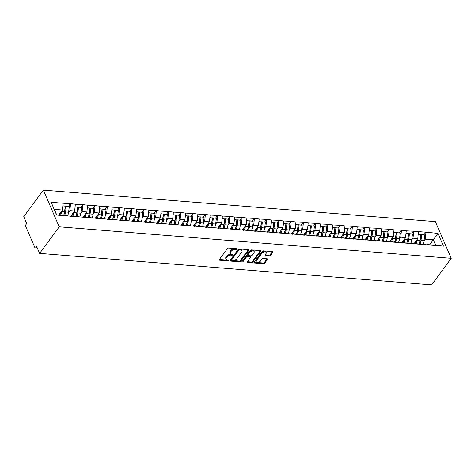 <?xml version="1.0" encoding="UTF-8"?>
<svg xmlns="http://www.w3.org/2000/svg" width="475" height="475" viewBox="0 0 475 475"><rect width="100%" height="100%" fill="white"/><g stroke="black" fill="none" stroke-linecap="round" stroke-linejoin="round"><path stroke-width="0.71" d="M237.043 249.191A0.659 0.368 156.6 0 0 236.817 248.722L228.623 248.063A0.944 0.528 156.6 0 0 227.4 248.609L219.337 259.552A0.944 0.528 156.6 0 0 219.236 259.985A0.944 0.528 156.6 0 0 219.658 260.223L227.852 260.882A0.659 0.368 156.6 0 0 228.481 260.027L227.418 259.944A3.022 1.68 156.6 0 1 226.076 259.196A3.022 1.68 156.6 0 1 226.385 257.8L227.056 256.886A3.022 1.68 156.6 0 1 230.957 255.14L232.02 255.223A0.659 0.368 156.6 0 0 232.649 254.374L231.586 254.291A3.022 1.68 156.6 0 1 230.244 253.543A3.022 1.68 156.6 0 1 230.553 252.142L231.224 251.233A3.022 1.68 156.6 0 1 235.125 249.488L236.188 249.571A0.659 0.368 156.6 0 0 237.043 249.191M269.301 255.871A0.944 0.528 156.6 0 0 270.518 255.324L272.781 252.255A0.944 0.528 156.6 0 0 272.882 251.815A0.944 0.528 156.6 0 0 272.46 251.584L263.364 250.853A0.944 0.528 156.6 0 0 262.141 251.4L254.072 262.342A0.944 0.528 156.6 0 0 253.977 262.782A0.944 0.528 156.6 0 0 254.398 263.013L263.494 263.744A0.944 0.528 156.6 0 0 264.717 263.197L267.449 259.493A0.944 0.528 156.6 0 0 267.544 259.053A0.944 0.528 156.6 0 0 267.128 258.822L263.233 258.507A0.944 0.528 156.6 0 0 262.016 259.053L260.656 260.894A2.529 1.407 156.6 0 1 258.252 262.295A2.529 1.407 156.6 0 1 256.274 261.731A2.529 1.407 156.6 0 1 256.53 260.561L261.844 253.353A2.529 1.407 156.6 0 1 264.248 251.952A2.529 1.407 156.6 0 1 266.226 252.516A2.529 1.407 156.6 0 1 265.97 253.686L265.086 254.885A0.944 0.528 156.6 0 0 264.991 255.324A0.944 0.528 156.6 0 0 265.406 255.556L269.301 255.871L268.981 255.134A0.944 0.528 156.6 0 0 270.204 254.588L272.418 251.584M431.662 284.893L39.633 253.383L59.221 226.812L451.25 258.323L431.662 284.893M248.799 250.325A0.944 0.528 156.6 0 0 248.894 249.892A0.944 0.528 156.6 0 0 248.478 249.654L239.376 248.924A0.944 0.528 156.6 0 0 238.159 249.47L230.09 260.413A0.944 0.528 156.6 0 0 229.995 260.852A0.944 0.528 156.6 0 0 230.417 261.084L239.513 261.814A0.944 0.528 156.6 0 0 240.736 261.274L248.799 250.325L248.514 249.66M251.37 249.892L260.472 250.622A0.944 0.528 156.6 0 1 260.888 250.853A0.944 0.528 156.6 0 1 260.793 251.293L252.724 262.236A0.944 0.528 156.6 0 1 251.507 262.782L247.612 262.467A0.944 0.528 156.6 0 1 247.19 262.236A0.944 0.528 156.6 0 1 247.291 261.796L250.562 257.361A0.944 0.528 156.6 0 0 250.658 256.922A0.944 0.528 156.6 0 0 250.236 256.69L247.653 256.482A0.944 0.528 156.6 0 0 246.436 257.028L243.028 261.648A0.659 0.368 156.6 0 1 241.947 261.565L250.153 250.438A0.944 0.528 156.6 0 1 251.37 249.892M59.221 226.812L43.338 190.107L435.367 221.617L451.25 258.323M416.017 243.675A7.891 4.53 -85.4 0 0 416.955 240.202L419.977 240.445A7.891 4.53 94.6 0 1 419.045 243.918A6.448 3.705 94.6 0 0 420.185 240.356L420.897 234.608L423.92 234.846L425.873 232.192L418.41 231.592L417.81 238.581L413.832 243.978M425.873 232.192L437.95 233.373L443.478 246.145L56.638 215.056L51.11 202.279L63.092 203.241L62.397 210.009L58.746 214.961M68.501 206.281L70.46 203.621L63.092 203.241M70.46 203.621L75.347 204.226L74.652 210.995L70.674 216.392M72.859 216.095A7.891 4.53 -85.4 0 0 73.791 212.622L76.819 212.865A7.891 4.53 94.6 0 1 75.881 216.339A6.448 3.705 94.6 0 0 77.021 212.77L77.734 207.023L80.762 207.266L82.715 204.606L75.347 204.226M82.715 204.606L87.602 205.212L86.907 211.981L82.929 217.378M85.114 217.081A7.891 4.53 -85.4 0 0 86.046 213.607L89.074 213.851A7.891 4.53 94.6 0 1 88.136 217.324A6.448 3.705 94.6 0 0 89.282 213.756L89.989 208.008L93.017 208.252L94.97 205.592L87.602 205.212M94.97 205.592L99.857 206.197L99.162 212.966L95.184 218.363M97.369 218.067A7.891 4.53 -85.4 0 0 98.307 214.593L101.329 214.837A7.891 4.53 94.6 0 1 100.391 218.31A6.448 3.705 94.6 0 0 101.537 214.742L102.25 208.994L105.272 209.237L107.225 206.578L99.857 206.197M107.225 206.578L112.112 207.183L111.417 213.952L107.439 219.349M112.658 219.296A6.448 3.705 94.6 0 0 113.792 215.727L114.505 209.98L117.527 210.223L119.48 207.563L112.112 207.183M119.48 207.563L124.367 208.169L123.672 214.938L119.694 220.335M129.776 211.209L131.735 208.549L124.367 208.169M131.735 208.549L136.622 209.154L135.927 215.923L131.949 221.32M142.031 212.188L143.99 209.534L136.622 209.154M143.99 209.534L148.883 210.14L148.188 216.909L144.204 222.306M146.389 222.003A7.891 4.53 -85.4 0 0 147.327 218.53L150.355 218.773A7.891 4.53 94.6 0 1 149.417 222.247A6.448 3.705 94.6 0 0 150.557 218.684L151.27 212.931L154.298 213.174L156.245 210.52L148.883 210.14M156.245 210.52L161.138 211.126L160.443 217.888L156.459 223.292M158.644 222.989A7.891 4.53 -85.4 0 0 159.582 219.515L162.61 219.759A7.891 4.53 94.6 0 1 161.672 223.232A6.448 3.705 94.6 0 0 162.812 219.67L163.525 213.916L166.553 214.16L168.506 211.506L161.138 211.126M168.506 211.506L173.393 212.111L172.698 218.874L168.72 224.277M170.905 223.974A7.891 4.53 -85.4 0 0 171.837 220.501L174.865 220.744A7.891 4.53 94.6 0 1 173.927 224.218A6.448 3.705 94.6 0 0 175.073 220.655L175.78 214.902L178.808 215.145L180.761 212.485L173.393 212.111M180.761 212.485L185.648 213.091L184.953 219.86L180.975 225.263M186.188 225.203A6.448 3.705 94.6 0 0 187.328 221.641L188.041 215.888L191.063 216.131L193.016 213.471L185.648 213.091M193.016 213.471L197.903 214.077L197.208 220.845L193.23 226.243M203.312 217.117L205.271 214.457L197.903 214.077M205.271 214.457L210.158 215.062L209.463 221.831L205.485 227.228M207.67 226.931A7.891 4.53 -85.4 0 0 208.608 223.458L211.63 223.701A7.891 4.53 94.6 0 1 210.692 227.175A6.448 3.705 94.6 0 0 211.838 223.606L212.551 217.859L215.573 218.102L217.526 215.442L210.158 215.062M217.526 215.442L222.413 216.048L221.718 222.817L217.74 228.214M219.925 227.917A7.891 4.53 -85.4 0 0 220.863 224.443L223.885 224.687A7.891 4.53 94.6 0 1 222.947 228.16A6.448 3.705 94.6 0 0 224.093 224.592L224.806 218.844L227.828 219.088L229.781 216.428L222.413 216.048M229.781 216.428L234.668 217.033L233.973 223.802L229.995 229.199M232.18 228.902A7.891 4.53 -85.4 0 0 233.118 225.429L236.14 225.672A7.891 4.53 94.6 0 1 235.208 229.146A6.448 3.705 94.6 0 0 236.348 225.578L237.061 219.83L240.083 220.073L242.036 217.413L234.668 217.033M242.036 217.413L246.929 218.019L246.234 224.788L242.25 230.185M244.435 229.888A7.891 4.53 -85.4 0 0 245.373 226.415L248.401 226.658A7.891 4.53 94.6 0 1 247.463 230.132A6.448 3.705 94.6 0 0 248.603 226.563L249.316 220.816L252.344 221.059L254.297 218.399L246.929 218.019M254.297 218.399L259.184 219.005L258.489 225.773L254.511 231.171M259.724 231.117A6.448 3.705 94.6 0 0 260.858 227.549L261.571 221.801L264.599 222.045L266.552 219.385L259.184 219.005M266.552 219.385L271.439 219.99L270.744 226.759L266.766 232.156M276.848 223.024L278.807 220.37L271.439 219.99M278.807 220.37L283.694 220.976L282.999 227.745L279.021 233.142M281.206 232.839A7.891 4.53 -85.4 0 0 282.144 229.366L285.166 229.609A7.891 4.53 94.6 0 1 284.228 233.083A6.448 3.705 94.6 0 0 285.374 229.52L286.087 223.773L289.109 224.01L291.062 221.356L283.694 220.976M291.062 221.356L295.949 221.962L295.254 228.724L291.276 234.127M293.461 233.825A7.891 4.53 -85.4 0 0 294.399 230.351L297.421 230.595A7.891 4.53 94.6 0 1 296.483 234.068A6.448 3.705 94.6 0 0 297.629 230.506L298.342 224.752L301.364 224.996L303.317 222.342L295.949 221.962M303.317 222.342L308.204 222.947L307.509 229.71L303.531 235.113M305.716 234.81A7.891 4.53 -85.4 0 0 306.654 231.337L309.676 231.58A7.891 4.53 94.6 0 1 308.738 235.054A6.448 3.705 94.6 0 0 309.884 231.491L310.597 225.738L313.619 225.981L315.572 223.321L308.204 222.947M315.572 223.321L320.459 223.927L319.764 230.696L315.786 236.099M317.971 235.796A7.891 4.53 -85.4 0 0 318.909 232.322L321.931 232.566A7.891 4.53 94.6 0 1 320.999 236.039A6.448 3.705 94.6 0 0 322.139 232.477L322.852 226.723L325.874 226.967L327.827 224.307L320.459 223.927M327.827 224.307L332.72 224.912L332.025 231.681L328.041 237.078M338.123 227.953L340.082 225.292L332.72 224.912M340.082 225.292L344.975 225.898L344.28 232.667L340.296 238.064M350.384 228.938L352.343 226.278L344.975 225.898M352.343 226.278L357.23 226.884L356.535 233.652L352.557 239.05M354.742 238.753A7.891 4.53 -85.4 0 0 355.674 235.279L358.702 235.523A7.891 4.53 94.6 0 1 357.764 238.996A6.448 3.705 94.6 0 0 358.904 235.428L359.617 229.68L362.645 229.924L364.598 227.264L357.23 226.884M364.598 227.264L369.485 227.869L368.79 234.638L364.812 240.035M366.997 239.738A7.891 4.53 -85.4 0 0 367.929 236.265L370.957 236.508A7.891 4.53 94.6 0 1 370.019 239.982A6.448 3.705 94.6 0 0 371.165 236.413L371.872 230.666L374.9 230.909L376.853 228.249L369.485 227.869M376.853 228.249L381.74 228.855L381.045 235.624L377.067 241.021M379.252 240.724A7.891 4.53 -85.4 0 0 380.19 237.251L383.212 237.494A7.891 4.53 94.6 0 1 382.274 240.967A6.448 3.705 94.6 0 0 383.42 237.399L384.133 231.652L387.155 231.895L389.108 229.235L381.74 228.855M389.108 229.235L393.995 229.841L393.3 236.609L389.322 242.007M394.541 241.953A6.448 3.705 94.6 0 0 395.675 238.385L396.387 232.637L399.41 232.881L401.363 230.221L393.995 229.841M401.363 230.221L406.25 230.826L405.555 237.595L401.577 242.992M411.659 233.86L413.618 231.206L406.25 230.826M413.618 231.206L418.505 231.812M415.043 244.073L415.37 243.627L424.032 244.583M417.81 238.581L413.018 238.195L411.754 239.911M415.37 243.627L419.241 244.197M413.713 231.426L413.018 238.195M402.782 243.087L403.115 242.642L411.777 243.598M405.555 237.595L400.763 237.209L399.499 238.925M403.115 242.642L406.986 243.212M401.458 230.44L400.763 237.209M390.527 242.102L390.86 241.656L399.522 242.612M393.3 236.609L388.508 236.223L387.244 237.939M390.86 241.656L394.731 242.226M389.203 229.455L388.508 236.223M378.272 241.116L378.605 240.671L387.267 241.627M381.045 235.624L376.253 235.238L374.989 236.954M378.605 240.671L382.476 241.247M376.948 228.469L376.253 235.238M366.017 240.136L366.35 239.685L375.012 240.641M368.79 234.638L363.998 234.252L362.734 235.968M366.35 239.685L370.221 240.261M364.693 227.483L363.998 234.252M353.762 239.151L354.095 238.699L362.758 239.661M356.535 233.652L351.743 233.267L350.473 234.982M354.095 238.699L357.966 239.275M352.438 226.498L351.743 233.267M341.507 238.165L341.834 237.714L350.503 238.676M344.28 232.667L339.488 232.281L338.218 234.003M341.834 237.714L345.705 238.29M340.183 225.512L339.488 232.281M329.252 237.179L329.579 236.728L338.242 237.69M332.025 231.681L327.228 231.295L325.963 233.017M329.579 236.728L333.45 237.304M327.922 224.527L327.228 231.295M316.997 236.194L317.324 235.743L325.987 236.704M319.764 230.696L314.973 230.31L313.708 232.032M317.324 235.743L321.195 236.318M315.667 223.547L314.973 230.31M304.736 235.208L305.069 234.757L313.732 235.719M307.509 229.71L302.717 229.33L301.453 231.046M305.069 234.757L308.94 235.333M303.412 222.561L302.717 229.33M292.481 234.223L292.814 233.777L301.477 234.733M295.254 228.724L290.462 228.344L289.198 230.06M292.814 233.777L296.685 234.347M291.157 221.576L290.462 228.344M280.226 233.237L280.559 232.792L289.222 233.748M282.999 227.745L278.207 227.359L276.943 229.075M280.559 232.792L284.43 233.362M278.902 220.59L278.207 227.359M267.971 232.251L268.304 231.806L276.967 232.762M270.744 226.759L265.952 226.373L264.688 228.089M268.304 231.806L272.175 232.376M266.647 219.604L265.952 226.373M255.716 231.266L256.049 230.82L264.712 231.776M258.489 225.773L253.697 225.388L252.427 227.103M256.049 230.82L259.92 231.39M254.392 218.619L253.697 225.388M243.461 230.28L243.788 229.835L252.457 230.791M246.234 224.788L241.437 224.402L240.172 226.118M243.788 229.835L247.659 230.405M242.131 217.633L241.437 224.402M231.206 229.294L231.533 228.849L240.196 229.805M233.973 223.802L229.182 223.416L227.917 225.132M231.533 228.849L235.404 229.425M229.876 216.648L229.182 223.416M218.945 228.315L219.278 227.863L227.941 228.825M221.718 222.817L216.927 222.431L215.662 224.147M219.278 227.863L223.149 228.439M217.621 215.662L216.927 222.431M206.69 227.329L207.023 226.878L215.686 227.84M209.463 221.831L204.672 221.445L203.407 223.167M207.023 226.878L210.894 227.454M205.366 214.676L204.672 221.445M194.435 226.343L194.768 225.892L203.431 226.854M197.208 220.845L192.417 220.459L191.152 222.181M194.768 225.892L198.639 226.468M193.111 213.691L192.417 220.459M182.18 225.358L182.513 224.907L191.176 225.868M184.953 219.86L180.162 219.474L178.897 221.196M182.513 224.907L186.384 225.482M180.856 212.711L180.162 219.474M169.925 224.372L170.258 223.921L178.921 224.883M172.698 218.874L167.907 218.488L166.636 220.21M170.258 223.921L174.129 224.497M168.601 211.725L167.907 218.488M157.67 223.387L158.003 222.941L166.666 223.897M160.443 217.888L155.652 217.508L154.381 219.224M158.003 222.941L161.874 223.511M156.346 210.74L155.652 217.508M145.415 222.401L145.742 221.956L154.411 222.912M148.188 216.909L143.391 216.523L142.126 218.239M145.742 221.956L149.613 222.526M144.085 209.754L143.391 216.523M133.16 221.415L133.487 220.97L142.15 221.926M135.927 215.923L131.136 215.537L129.871 217.253M133.487 220.97L137.358 221.54M131.83 208.768L131.136 215.537M120.899 220.43L121.232 219.984L129.895 220.94M123.672 214.938L118.881 214.552L117.616 216.268M121.232 219.984L125.103 220.554M119.575 207.783L118.881 214.552M108.644 219.444L108.977 218.999L117.64 219.955M111.417 213.952L106.626 213.566L105.361 215.282M108.977 218.999L112.848 219.569M107.32 206.797L106.626 213.566M96.389 218.458L96.722 218.013L105.385 218.969M99.162 212.966L94.371 212.58L93.106 214.296M96.722 218.013L100.593 218.589M95.065 205.812L94.371 212.58M84.134 217.479L84.467 217.027L93.13 217.989M86.907 211.981L82.116 211.595L80.851 213.311M84.467 217.027L88.338 217.603M82.81 204.826L82.116 211.595M71.879 216.493L72.212 216.042L80.875 217.004M74.652 210.995L69.861 210.609L68.59 212.325M72.212 216.042L76.083 216.618M70.555 203.84L69.861 210.609M39.633 253.383L36.664 246.519L35.934 247.511A1.443 0.831 -85.4 0 1 35.34 247.849A1.443 0.831 -85.4 0 1 34.77 247.338L25.781 226.563A1.443 0.831 -85.4 0 1 25.988 224.533L26.719 223.541L23.75 216.677L43.338 190.107M62.397 210.009L54.34 209.362L56.691 214.795L68.62 216.018M51.11 202.279L54.34 209.362M427.298 245.058L427.625 244.613L435.682 245.26L433.331 239.828L425.273 239.18L424.009 240.896M429.679 244.773L437.95 233.373M427.625 244.613L431.496 245.183M435.682 245.26L443.478 246.145M425.968 232.412L425.273 239.18M64.6 211.565L64.838 211.25M76.855 212.551L77.093 212.236M89.11 213.536L89.347 213.222M101.371 214.522L101.603 214.207M113.626 215.507L113.857 215.193M125.881 216.493L126.112 216.178M138.136 217.479L138.368 217.164M150.391 218.464L150.623 218.144M162.646 219.45L162.883 219.129M174.901 220.436L175.138 220.115M187.156 221.421L187.393 221.101M199.417 222.407L199.648 222.086M211.672 223.387L211.903 223.072M223.927 224.372L224.158 224.058M236.182 225.358L236.413 225.043M248.437 226.343L248.668 226.029M260.692 227.329L260.929 227.014M272.947 228.315L273.184 228M285.202 229.3L285.439 228.98M297.463 230.286L297.694 229.965M309.718 231.272L309.949 230.951M321.973 232.257L322.204 231.937M334.228 233.243L334.459 232.922M346.483 234.223L346.72 233.908M358.738 235.208L358.975 234.893M370.993 236.194L371.23 235.879M383.254 237.179L383.485 236.865M395.509 238.165L395.74 237.85M407.764 239.151L407.995 238.836M420.019 240.136L420.25 239.816M236.449 248.692A0.659 0.368 156.6 0 1 235.867 248.835L234.81 248.752A3.022 1.68 156.6 0 0 230.909 250.497L231.224 251.233M230.244 253.543L229.93 252.807A3.022 1.68 156.6 0 1 230.232 251.412L230.909 250.497M226.076 259.196L225.762 258.465A3.022 1.68 156.6 0 1 226.064 257.064L226.741 256.156A3.022 1.68 156.6 0 1 230.642 254.404L231.699 254.493A0.659 0.368 156.6 0 0 232.281 254.345M219.379 259.493L227.531 260.146A0.659 0.368 156.6 0 0 228.113 259.997M230.138 260.353L239.198 261.084A0.944 0.528 156.6 0 0 240.415 260.538L248.437 249.654M239.602 249.844A0.659 0.368 156.6 0 0 238.747 250.224L231.663 259.831A0.659 0.368 156.6 0 0 231.889 260.3L233.011 260.395A3.022 1.68 156.6 0 0 236.912 258.643L241.751 252.077A3.022 1.68 156.6 0 0 242.06 250.681A3.022 1.68 156.6 0 0 240.718 249.933L239.602 249.844L239.281 249.108A0.659 0.368 156.6 0 0 238.426 249.494L238.747 250.224M231.598 260.14L231.277 259.403A0.659 0.368 156.6 0 1 231.349 259.101L238.426 249.494M242.06 250.681L241.739 249.945A3.022 1.68 156.6 0 0 240.398 249.203L240.718 249.933M239.281 249.108L240.398 249.203M260.431 250.616L252.409 261.499L252.724 262.236M247.333 261.737L251.186 262.046A0.944 0.528 156.6 0 0 252.409 261.499M250.658 256.922L250.337 256.185A0.944 0.528 156.6 0 0 249.921 255.954L247.338 255.746A0.944 0.528 156.6 0 0 246.115 256.292L242.713 260.912L243.028 261.648M242.173 261.262A0.659 0.368 156.6 0 0 242.713 260.912M253.953 252.753A2.529 1.407 156.6 0 0 254.214 251.584A2.529 1.407 156.6 0 0 252.237 251.014A2.529 1.407 156.6 0 0 249.832 252.421L247.956 254.962A0.944 0.528 156.6 0 0 247.861 255.396A0.944 0.528 156.6 0 0 248.283 255.633L250.865 255.841A0.944 0.528 156.6 0 0 252.083 255.295L253.953 252.753M254.214 251.584L253.893 250.848A2.529 1.407 156.6 0 0 251.922 250.283A2.529 1.407 156.6 0 0 249.512 251.691L249.832 252.421M247.861 255.396L247.546 254.665A0.944 0.528 156.6 0 1 247.641 254.226L249.512 251.691M265.127 254.826L268.981 255.134M266.226 252.516L265.911 251.786A2.529 1.407 156.6 0 0 263.934 251.216A2.529 1.407 156.6 0 0 261.523 252.623L261.844 253.353M256.274 261.731L255.96 260.995A2.529 1.407 156.6 0 1 256.215 259.825L261.523 252.623M254.119 262.283L263.18 263.013A0.944 0.528 156.6 0 0 264.397 262.467L267.087 258.816M60.598 215.11A7.891 4.53 -85.4 0 0 61.536 211.636L64.564 211.88A7.891 4.53 94.6 0 1 63.626 215.353A6.448 3.705 94.6 0 0 64.766 211.791L65.479 206.037L69.32 206.453L65.479 206.037M64.564 211.88L65.277 206.132L62.813 205.93M61.536 211.636L61.608 211.078M62.825 205.823L65.277 206.132M59.589 215.027A6.448 3.705 -85.4 0 0 60.539 212.533M67.587 215.864A7.891 4.53 -85.4 0 0 68.608 212.206L69.32 206.453M66.298 206.209L65.586 211.963A7.891 4.53 94.6 0 1 64.647 215.436M76.819 212.865L77.532 207.112L75.068 206.916M73.791 212.622L73.862 212.064M75.08 206.809L77.532 207.112M71.553 216.463A6.448 3.705 -85.4 0 0 72.794 213.518M80.762 207.266L81.575 207.438L80.863 213.192A7.891 4.53 -85.4 0 1 79.842 216.849M77.734 207.023L78.553 207.195L77.841 212.948A7.891 4.53 94.6 0 1 76.903 216.422M78.553 207.195L81.575 207.438M89.074 213.851L89.787 208.098L87.323 207.902M86.046 213.607L86.117 213.049M87.335 207.795L89.787 208.098M83.808 217.449A6.448 3.705 -85.4 0 0 85.049 214.504M93.017 208.252L93.83 208.424L93.118 214.178A7.891 4.53 -85.4 0 1 92.097 217.835M89.989 208.008L90.808 208.181L90.096 213.934A7.891 4.53 94.6 0 1 89.157 217.408M90.808 208.181L93.83 208.424M101.329 214.837L102.042 209.083L99.584 208.887M98.307 214.593L98.373 214.035M99.59 208.78L102.042 209.083M96.069 218.435A6.448 3.705 -85.4 0 0 97.304 215.49M105.272 209.237L106.085 209.41L105.373 215.157A7.891 4.53 -85.4 0 1 104.352 218.821M102.25 208.994L103.063 209.166L102.351 214.92A7.891 4.53 94.6 0 1 101.413 218.387M103.063 209.166L106.085 209.41M109.624 219.052A7.891 4.53 -85.4 0 0 110.562 215.579L113.584 215.822A7.891 4.53 94.6 0 1 112.646 219.296M113.584 215.822L114.297 210.069L111.839 209.873M110.562 215.579L110.627 215.021M111.851 209.766L114.297 210.069M108.324 219.42A6.448 3.705 -85.4 0 0 109.559 216.475M117.527 210.223L118.34 210.395L117.634 216.143A7.891 4.53 -85.4 0 1 116.607 219.806M114.505 209.98L115.318 210.152L114.606 215.899A7.891 4.53 94.6 0 1 113.668 219.373M115.318 210.152L118.34 210.395M121.879 220.038A7.891 4.53 -85.4 0 0 122.817 216.564L125.839 216.808A7.891 4.53 94.6 0 1 124.901 220.275M125.839 216.808L126.552 211.054L124.094 210.858M122.817 216.564L122.883 216.006M124.106 210.752L126.552 211.054M120.579 220.406A6.448 3.705 -85.4 0 0 121.814 217.461M124.913 220.281A6.448 3.705 94.6 0 0 126.047 216.713L126.76 210.965L129.782 211.209L130.601 211.381L129.889 217.128A7.891 4.53 -85.4 0 1 128.868 220.792M126.76 210.965L127.573 211.138L126.861 216.885A7.891 4.53 94.6 0 1 125.923 220.358M127.573 211.138L130.601 211.381M134.134 221.018A7.891 4.53 -85.4 0 0 135.072 217.544L138.094 217.787A7.891 4.53 94.6 0 1 137.162 221.261A6.448 3.705 94.6 0 0 138.302 217.698L139.015 211.951L142.856 212.367L139.015 211.951M138.094 217.787L138.807 212.04L136.349 211.844M135.072 217.544L135.143 216.992M136.361 211.737L138.807 212.04M132.834 221.392A6.448 3.705 -85.4 0 0 134.069 218.441M141.123 221.772A7.891 4.53 -85.4 0 0 142.144 218.114L142.856 212.367M139.828 212.123L139.116 217.871A7.891 4.53 94.6 0 1 138.183 221.344M150.355 218.773L151.062 213.026L148.604 212.83M147.327 218.53L147.398 217.977M148.616 212.723L151.062 213.026M145.089 222.377A6.448 3.705 -85.4 0 0 146.324 219.426M154.298 213.174L155.111 213.352L154.399 219.1A7.891 4.53 -85.4 0 1 153.377 222.757M151.27 212.931L152.083 213.109L151.377 218.856A7.891 4.53 94.6 0 1 150.438 222.33M152.083 213.109L155.111 213.352M162.61 219.759L163.323 214.011L160.859 213.815M159.582 219.515L159.653 218.963M160.871 213.703L163.323 214.011M157.344 223.363A6.448 3.705 -85.4 0 0 158.585 220.412M166.553 214.16L167.366 214.338L166.654 220.085A7.891 4.53 -85.4 0 1 165.632 223.743M163.525 213.916L164.344 214.094L163.632 219.842A7.891 4.53 94.6 0 1 162.693 223.315M164.344 214.094L167.366 214.338M174.865 220.744L175.578 214.997L173.114 214.795M171.837 220.501L171.908 219.949M173.126 214.688L175.578 214.997M169.599 224.348A6.448 3.705 -85.4 0 0 170.84 221.398M178.808 215.145L179.621 215.323L178.909 221.071A7.891 4.53 -85.4 0 1 177.888 224.728M175.78 214.902L176.599 215.08L175.887 220.828A7.891 4.53 94.6 0 1 174.948 224.301M176.599 215.08L179.621 215.323M183.16 224.96A7.891 4.53 -85.4 0 0 184.098 221.487L187.12 221.73A7.891 4.53 94.6 0 1 186.182 225.203M187.12 221.73L187.833 215.982L185.369 215.781M184.098 221.487L184.163 220.928M185.381 215.674L187.833 215.982M181.854 225.328A6.448 3.705 -85.4 0 0 183.095 222.383M191.063 216.131L191.876 216.303L191.164 222.057A7.891 4.53 -85.4 0 1 190.143 225.714M188.041 215.888L188.854 216.06L188.142 221.813A7.891 4.53 94.6 0 1 187.203 225.287M188.854 216.06L191.876 216.303M195.415 225.946A7.891 4.53 -85.4 0 0 196.353 222.472L199.375 222.716A7.891 4.53 94.6 0 1 198.437 226.189A6.448 3.705 94.6 0 0 199.583 222.627L200.296 216.873L204.131 217.289L200.296 216.873M199.375 222.716L200.088 216.968L197.63 216.766M196.353 222.472L196.418 221.914M197.636 216.659L200.088 216.968M194.115 226.314A6.448 3.705 -85.4 0 0 195.35 223.369M202.398 226.7A7.891 4.53 -85.4 0 0 203.425 223.042L204.131 217.289M201.109 217.045L200.397 222.799A7.891 4.53 94.6 0 1 199.458 226.272M211.63 223.701L212.343 217.948L209.885 217.752M208.608 223.458L208.673 222.9M209.897 217.645L212.343 217.948M206.37 227.299A6.448 3.705 -85.4 0 0 207.605 224.354M215.573 218.102L216.392 218.274L215.68 224.028A7.891 4.53 -85.4 0 1 214.658 227.685M212.551 217.859L213.364 218.031L212.652 223.784A7.891 4.53 94.6 0 1 211.713 227.258M213.364 218.031L216.392 218.274M223.885 224.687L224.598 218.933L222.14 218.737M220.863 224.443L220.934 223.885M222.152 218.631L224.598 218.933M218.625 228.285A6.448 3.705 -85.4 0 0 219.86 225.34M227.828 219.088L228.647 219.26L227.935 225.013A7.891 4.53 -85.4 0 1 226.913 228.671M224.806 218.844L225.619 219.017L224.907 224.77A7.891 4.53 94.6 0 1 223.974 228.243M225.619 219.017L228.647 219.26M236.14 225.672L236.853 219.919L234.395 219.723M233.118 225.429L233.189 224.871M234.407 219.616L236.853 219.919M230.88 229.271A6.448 3.705 -85.4 0 0 232.115 226.326M240.083 220.073L240.902 220.246L240.19 225.993A7.891 4.53 -85.4 0 1 239.168 229.657M237.061 219.83L237.874 220.002L237.162 225.756A7.891 4.53 94.6 0 1 236.229 229.229M237.874 220.002L240.902 220.246M248.401 226.658L249.108 220.905L246.65 220.709M245.373 226.415L245.444 225.857M246.662 220.602L249.108 220.905M243.135 230.256A6.448 3.705 -85.4 0 0 244.37 227.311M252.344 221.059L253.157 221.231L252.445 226.979A7.891 4.53 -85.4 0 1 251.423 230.642M249.316 220.816L250.129 220.988L249.422 226.735A7.891 4.53 94.6 0 1 248.484 230.209M250.129 220.988L253.157 221.231M256.69 230.874A7.891 4.53 -85.4 0 0 257.628 227.4L260.656 227.644A7.891 4.53 94.6 0 1 259.718 231.117M260.656 227.644L261.369 221.89L258.905 221.694M257.628 227.4L257.699 226.842M258.917 221.588L261.369 221.89M255.39 231.242A6.448 3.705 -85.4 0 0 256.631 228.297M264.599 222.045L265.412 222.217L264.7 227.964A7.891 4.53 -85.4 0 1 263.678 231.628M261.571 221.801L262.39 221.973L261.678 227.721A7.891 4.53 94.6 0 1 260.739 231.194M262.39 221.973L265.412 222.217M268.951 231.853A7.891 4.53 -85.4 0 0 269.883 228.386L272.911 228.623A7.891 4.53 94.6 0 1 271.973 232.097A6.448 3.705 94.6 0 0 273.119 228.534L273.826 222.787L277.667 223.203L273.826 222.787M272.911 228.623L273.624 222.876L271.16 222.68M269.883 228.386L269.954 227.828M271.172 222.573L273.624 222.876M267.645 232.227A6.448 3.705 -85.4 0 0 268.886 229.277M275.933 232.607A7.891 4.53 -85.4 0 0 276.955 228.95L277.667 223.203M274.645 222.959L273.933 228.707A7.891 4.53 94.6 0 1 272.994 232.18M285.166 229.609L285.879 223.862L283.421 223.666M282.144 229.366L282.209 228.813M283.427 223.559L285.879 223.862M279.906 233.213A6.448 3.705 -85.4 0 0 281.141 230.262M289.109 224.01L289.922 224.188L289.21 229.936A7.891 4.53 -85.4 0 1 288.188 233.593M286.087 223.773L286.9 223.945L286.188 229.692A7.891 4.53 94.6 0 1 285.249 233.166M286.9 223.945L289.922 224.188M297.421 230.595L298.134 224.847L295.676 224.651M294.399 230.351L294.464 229.799M295.682 224.538L298.134 224.847M292.161 234.199A6.448 3.705 -85.4 0 0 293.396 231.248M301.364 224.996L302.177 225.174L301.471 230.921A7.891 4.53 -85.4 0 1 300.443 234.579M298.342 224.752L299.155 224.93L298.442 230.678A7.891 4.53 94.6 0 1 297.504 234.151M299.155 224.93L302.177 225.174M309.676 231.58L310.389 225.833L307.931 225.631M306.654 231.337L306.719 230.785M307.942 225.524L310.389 225.833M304.416 235.184A6.448 3.705 -85.4 0 0 305.651 232.233M313.619 225.981L314.438 226.159L313.726 231.907A7.891 4.53 -85.4 0 1 312.704 235.564M310.597 225.738L311.41 225.916L310.697 231.663A7.891 4.53 94.6 0 1 309.759 235.137M311.41 225.916L314.438 226.159M321.931 232.566L322.644 226.818L320.186 226.617M318.909 232.322L318.98 231.764M320.197 226.51L322.644 226.818M316.671 236.164A6.448 3.705 -85.4 0 0 317.906 233.219M325.874 226.967L326.693 227.139L325.981 232.893A7.891 4.53 -85.4 0 1 324.959 236.55M322.852 226.723L323.665 226.896L322.952 232.649A7.891 4.53 94.6 0 1 322.02 236.123M323.665 226.896L326.693 227.139M330.226 236.782A7.891 4.53 -85.4 0 0 331.164 233.308L334.192 233.552A7.891 4.53 94.6 0 1 333.254 237.025M334.192 233.552L334.899 227.804L332.441 227.602M331.164 233.308L331.235 232.75M332.452 227.495L334.899 227.804M328.926 237.15A6.448 3.705 -85.4 0 0 330.161 234.205M333.26 237.025A6.448 3.705 94.6 0 0 334.394 233.463L335.107 227.709L338.135 227.953L338.948 228.125L338.236 233.878A7.891 4.53 -85.4 0 1 337.214 237.536M335.107 227.709L335.92 227.881L335.213 233.635A7.891 4.53 94.6 0 1 334.275 237.108M335.92 227.881L338.948 228.125M342.481 237.767A7.891 4.53 -85.4 0 0 343.419 234.294L346.447 234.537A7.891 4.53 94.6 0 1 345.509 238.011A6.448 3.705 94.6 0 0 346.649 234.442L347.362 228.695L351.203 229.11L347.362 228.695M346.447 234.537L347.16 228.784L344.696 228.588M343.419 234.294L343.49 233.736M344.707 228.481L347.16 228.784M341.181 238.135A6.448 3.705 -85.4 0 0 342.422 235.19M349.469 238.521A7.891 4.53 -85.4 0 0 350.491 234.864L351.203 229.11M348.181 228.867L347.468 234.62A7.891 4.53 94.6 0 1 346.53 238.094M358.702 235.523L359.415 229.769L356.951 229.573M355.674 235.279L355.745 234.721M356.963 229.467L359.415 229.769M353.436 239.121A6.448 3.705 -85.4 0 0 354.677 236.176M362.645 229.924L363.458 230.096L362.746 235.849A7.891 4.53 -85.4 0 1 361.724 239.507M359.617 229.68L360.436 229.852L359.723 235.606A7.891 4.53 94.6 0 1 358.785 239.079M360.436 229.852L363.458 230.096M370.957 236.508L371.67 230.755L369.206 230.559M367.929 236.265L368 235.707M369.218 230.452L371.67 230.755M365.691 240.107A6.448 3.705 -85.4 0 0 366.932 237.162M374.9 230.909L375.713 231.082L375.001 236.835A7.891 4.53 -85.4 0 1 373.979 240.493M371.872 230.666L372.691 230.838L371.978 236.592A7.891 4.53 94.6 0 1 371.04 240.065M372.691 230.838L375.713 231.082M383.212 237.494L383.925 231.741L381.467 231.545M380.19 237.251L380.255 236.692M381.473 231.438L383.925 231.741M377.952 241.092A6.448 3.705 -85.4 0 0 379.187 238.147M387.155 231.895L387.968 232.067L387.256 237.815A7.891 4.53 -85.4 0 1 386.234 241.478M384.133 231.652L384.946 231.824L384.233 237.571A7.891 4.53 94.6 0 1 383.295 241.045M384.946 231.824L387.968 232.067M391.507 241.71A7.891 4.53 -85.4 0 0 392.445 238.236L395.467 238.48A7.891 4.53 94.6 0 1 394.529 241.953M395.467 238.48L396.18 232.726L393.722 232.53M392.445 238.236L392.51 237.678M393.733 232.423L396.18 232.726M390.207 242.078A6.448 3.705 -85.4 0 0 391.442 239.133M399.41 232.881L400.223 233.053L399.517 238.8A7.891 4.53 -85.4 0 1 398.489 242.464M396.387 232.637L397.201 232.809L396.488 238.557A7.891 4.53 94.6 0 1 395.55 242.03M397.201 232.809L400.223 233.053M403.762 242.689A7.891 4.53 -85.4 0 0 404.7 239.222L407.722 239.459A7.891 4.53 94.6 0 1 406.784 242.933M407.722 239.459L408.435 233.712L405.977 233.516M404.7 239.222L404.765 238.664M405.988 233.409L408.435 233.712M402.462 243.063A6.448 3.705 -85.4 0 0 403.697 240.112M406.796 242.939A6.448 3.705 94.6 0 0 407.93 239.37L408.642 233.623L411.665 233.866L412.484 234.038L411.772 239.786A7.891 4.53 -85.4 0 1 410.75 243.443M408.642 233.623L409.456 233.795L408.743 239.542A7.891 4.53 94.6 0 1 407.805 243.016M409.456 233.795L412.484 234.038M419.977 240.445L420.69 234.697L418.232 234.502M416.955 240.202L417.026 239.649M418.243 234.395L420.69 234.697M414.717 244.049A6.448 3.705 -85.4 0 0 415.952 241.098M423.92 234.846L424.739 235.024L424.027 240.772A7.891 4.53 -85.4 0 1 423.005 244.429M420.897 234.608L421.711 234.781L420.998 240.528A7.891 4.53 94.6 0 1 420.066 244.002M421.711 234.781L424.739 235.024M35.934 247.511L37.133 247.606M234.81 248.752L235.125 249.488M230.232 251.412L230.553 252.142M231.699 254.493L232.02 255.223M230.642 254.404L230.957 255.14M226.741 256.156L227.056 256.886M226.064 257.064L226.385 257.8M227.531 260.146L227.852 260.882M219.355 259.522L219.658 260.223M235.867 248.835L236.188 249.571M240.415 260.538L240.736 261.274M239.198 261.084L239.513 261.814M230.114 260.389L230.417 261.084M231.349 259.101L231.663 259.831M260.502 250.622L260.793 251.293M251.186 262.046L251.507 262.782M247.309 261.772L247.612 262.467M249.921 255.954L250.236 256.69M247.338 255.746L247.653 256.482M246.115 256.292L246.436 257.028M247.641 254.226L247.956 254.962M265.103 254.861L265.406 255.556M256.215 259.825L256.53 260.561M267.164 258.822L267.449 259.493M264.397 262.467L264.717 263.197M263.18 263.013L263.494 263.744M254.095 262.313L254.398 263.013M272.496 251.59L272.781 252.255M270.204 254.588L270.518 255.324M65.586 211.963L68.608 212.206M77.841 212.948L80.863 213.192M90.096 213.934L93.118 214.178M102.351 214.92L105.373 215.157M114.606 215.899L117.634 216.143M126.861 216.885L129.889 217.128M139.116 217.871L142.144 218.114M151.377 218.856L154.399 219.1M163.632 219.842L166.654 220.085M175.887 220.828L178.909 221.071M188.142 221.813L191.164 222.057M200.397 222.799L203.425 223.042M212.652 223.784L215.68 224.028M224.907 224.77L227.935 225.013M237.162 225.756L240.19 225.993M249.422 226.735L252.445 226.979M261.678 227.721L264.7 227.964M273.933 228.707L276.955 228.95M286.188 229.692L289.21 229.936M298.442 230.678L301.471 230.921M310.697 231.663L313.726 231.907M322.952 232.649L325.981 232.893M335.213 233.635L338.236 233.878M347.468 234.62L350.491 234.864M359.723 235.606L362.746 235.849M371.978 236.592L375.001 236.835M384.233 237.571L387.256 237.815M396.488 238.557L399.517 238.8M408.743 239.542L411.772 239.786M420.998 240.528L424.027 240.772M35.34 247.849L37.305 248.009"/></g></svg>
